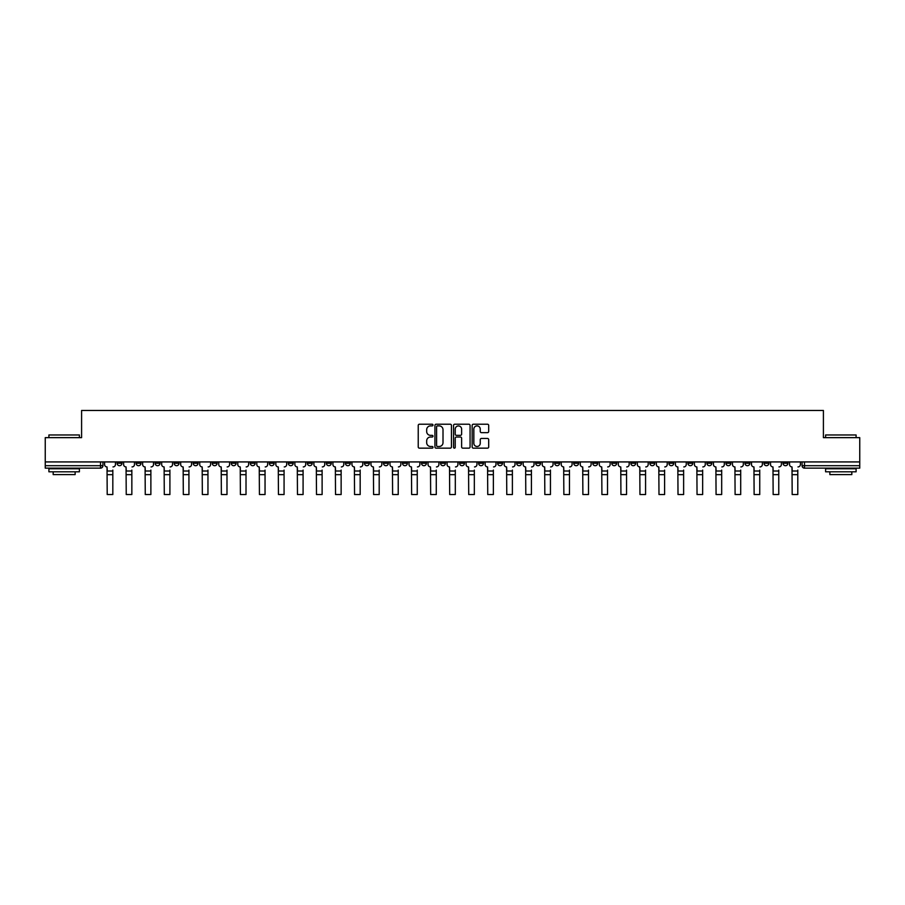<?xml version="1.0" encoding="UTF-8"?>
<svg xmlns="http://www.w3.org/2000/svg" width="905" height="905" viewBox="0 0 905 905"><rect width="100%" height="100%" fill="white"/><g stroke="black" fill="none" stroke-linecap="round" stroke-linejoin="round"><path stroke-width="1.36" d="M432.986 425.056A0.837 0.837 0 0 0 432.149 424.219L419.422 424.219A1.199 1.199 0 0 0 418.234 425.407L418.234 446.957A1.199 1.199 0 0 0 419.422 448.156L432.149 448.156A0.837 0.837 0 0 0 432.986 447.319A0.837 0.837 0 0 0 432.149 446.482L430.497 446.482A3.835 3.835 0 0 1 426.674 442.647L426.674 440.859A3.835 3.835 0 0 1 430.497 437.025L432.149 437.025A0.837 0.837 0 0 0 432.986 436.187A0.837 0.837 0 0 0 432.149 435.35L430.497 435.35A3.835 3.835 0 0 1 426.674 431.515L426.674 429.717A3.835 3.835 0 0 1 430.497 425.893L432.149 425.893A0.837 0.837 0 0 0 432.986 425.056M744.973 461.923L744.973 463.258L749.86 463.258A2.444 2.444 0 0 1 747.417 465.702A2.444 2.444 0 0 1 744.973 463.258L744.973 461.923M630.819 461.923L630.819 463.258L635.695 463.258A2.444 2.444 0 0 1 633.251 465.702A2.444 2.444 0 0 1 630.819 463.258L630.819 461.923M611.791 461.923L611.791 463.258L616.667 463.258A2.444 2.444 0 0 1 614.224 465.702A2.444 2.444 0 0 1 611.791 463.258L611.791 461.923M497.626 461.923L497.626 463.258L502.501 463.258A2.444 2.444 0 0 1 500.069 465.702A2.444 2.444 0 0 1 497.626 463.258L497.626 461.923M478.598 461.923L478.598 463.258L483.485 463.258A2.444 2.444 0 0 1 481.041 465.702A2.444 2.444 0 0 1 478.598 463.258L478.598 461.923M459.57 461.923L459.57 463.258L464.457 463.258A2.444 2.444 0 0 1 462.014 465.702A2.444 2.444 0 0 1 459.57 463.258L459.57 461.923M421.515 461.923L421.515 463.258L426.402 463.258A2.444 2.444 0 0 1 423.959 465.702A2.444 2.444 0 0 1 421.515 463.258L421.515 461.923M383.471 463.258L383.471 461.923L383.471 463.258A2.444 2.444 0 0 0 385.903 465.702A2.444 2.444 0 0 1 383.471 463.258L388.347 463.258A2.444 2.444 0 0 1 385.903 465.702A2.444 2.444 0 0 0 388.347 463.258L388.347 461.923L388.347 463.258M364.444 463.258L364.444 461.923L364.444 463.258A2.444 2.444 0 0 0 366.876 465.702A2.444 2.444 0 0 1 364.444 463.258L369.319 463.258A2.444 2.444 0 0 1 366.876 465.702M345.416 463.258L345.416 461.923L345.416 463.258A2.444 2.444 0 0 0 347.848 465.702A2.444 2.444 0 0 1 345.416 463.258L350.292 463.258A2.444 2.444 0 0 1 347.848 465.702A2.444 2.444 0 0 0 350.292 463.258L350.292 461.923L350.292 463.258M326.388 461.923L326.388 463.258L331.264 463.258A2.444 2.444 0 0 1 328.82 465.702A2.444 2.444 0 0 1 326.388 463.258L326.388 461.923M307.361 461.923L307.361 463.258L312.236 463.258A2.444 2.444 0 0 1 309.793 465.702A2.444 2.444 0 0 1 307.361 463.258L307.361 461.923M288.333 461.923L288.333 463.258L293.209 463.258A2.444 2.444 0 0 1 290.777 465.702A2.444 2.444 0 0 1 288.333 463.258L288.333 461.923M269.305 463.258L269.305 461.923L269.305 463.258A2.444 2.444 0 0 0 271.749 465.702A2.444 2.444 0 0 1 269.305 463.258L274.181 463.258A2.444 2.444 0 0 1 271.749 465.702M231.25 463.258L231.25 461.923L231.25 463.258A2.444 2.444 0 0 0 233.694 465.702A2.444 2.444 0 0 1 231.25 463.258L236.126 463.258A2.444 2.444 0 0 1 233.694 465.702A2.444 2.444 0 0 0 236.126 463.258L236.126 461.923L236.126 463.258M212.222 463.258L212.222 461.923L212.222 463.258A2.444 2.444 0 0 0 214.666 465.702A2.444 2.444 0 0 1 212.222 463.258L217.098 463.258A2.444 2.444 0 0 1 214.666 465.702A2.444 2.444 0 0 0 217.098 463.258L217.098 461.923L217.098 463.258M193.195 463.258L193.195 461.923L193.195 463.258A2.444 2.444 0 0 0 195.638 465.702A2.444 2.444 0 0 1 193.195 463.258L198.071 463.258A2.444 2.444 0 0 1 195.638 465.702A2.444 2.444 0 0 0 198.071 463.258L198.071 461.923L198.071 463.258M174.167 463.258L174.167 461.923L174.167 463.258A2.444 2.444 0 0 0 176.611 465.702A2.444 2.444 0 0 1 174.167 463.258L179.043 463.258A2.444 2.444 0 0 1 176.611 465.702M155.14 461.923L155.14 463.258L160.027 463.258A2.444 2.444 0 0 1 157.583 465.702A2.444 2.444 0 0 1 155.14 463.258L155.14 461.923M136.112 463.258L136.112 461.923L136.112 463.258A2.444 2.444 0 0 0 138.556 465.702A2.444 2.444 0 0 1 136.112 463.258L140.999 463.258A2.444 2.444 0 0 1 138.556 465.702A2.444 2.444 0 0 0 140.999 463.258L140.999 461.923L140.999 463.258M487.49 432.658A1.199 1.199 0 0 0 488.689 431.459L488.689 425.407A1.199 1.199 0 0 0 487.49 424.219L473.36 424.219A1.199 1.199 0 0 0 472.161 425.407L472.161 446.957A1.199 1.199 0 0 0 473.36 448.156L487.49 448.156A1.199 1.199 0 0 0 488.689 446.957L488.689 439.66A1.199 1.199 0 0 0 487.49 438.461L481.437 438.461A1.199 1.199 0 0 0 480.25 439.66L480.25 443.28A3.201 3.201 0 0 1 477.048 446.482A3.201 3.201 0 0 1 473.835 443.28L473.835 429.094A3.201 3.201 0 0 1 477.048 425.893A3.201 3.201 0 0 1 480.25 429.094L480.25 431.459A1.199 1.199 0 0 0 481.437 432.658L487.49 432.658M45.25 461.923L45.25 437.647L81.597 437.647L81.597 410.451L823.403 410.451L823.403 437.647L859.75 437.647L859.75 461.923L45.25 461.923L45.25 465.702L102.944 465.702L102.944 461.923L102.944 465.702A2.444 2.444 0 0 1 100.5 468.145L45.25 468.145L45.25 465.702M451.448 425.407A1.199 1.199 0 0 0 450.26 424.219L436.131 424.219A1.199 1.199 0 0 0 434.932 425.407L434.932 446.957A1.199 1.199 0 0 0 436.131 448.156L450.26 448.156A1.199 1.199 0 0 0 451.448 446.957L451.448 425.407M454.74 424.219L468.869 424.219A1.199 1.199 0 0 1 470.068 425.407L470.068 446.957A1.199 1.199 0 0 1 468.869 448.156L462.828 448.156A1.199 1.199 0 0 1 461.629 446.957L461.629 438.224A1.199 1.199 0 0 0 460.43 437.025L456.425 437.025A1.199 1.199 0 0 0 455.226 438.224L455.226 447.319A0.837 0.837 0 0 1 454.389 448.156A0.837 0.837 0 0 1 453.552 447.319L453.552 425.407A1.199 1.199 0 0 1 454.74 424.219M802.056 461.923L802.056 465.702L859.75 465.702L859.75 468.145L804.5 468.145A2.444 2.444 0 0 1 802.056 465.702M859.75 461.923L859.75 465.702M787.916 461.923L787.916 463.258A2.444 2.444 0 0 1 785.472 465.702A2.444 2.444 0 0 1 783.029 463.258A2.444 2.444 0 0 0 785.472 465.702M783.029 461.923L783.029 463.258L787.916 463.258M768.888 461.923L768.888 463.258A2.444 2.444 0 0 1 766.445 465.702A2.444 2.444 0 0 1 764.001 463.258L768.888 463.258M764.001 461.923L764.001 463.258M749.86 461.923L749.86 463.258A2.444 2.444 0 0 1 747.417 465.702M730.833 461.923L730.833 463.258A2.444 2.444 0 0 1 728.389 465.702A2.444 2.444 0 0 1 725.957 463.258L730.833 463.258M725.957 461.923L725.957 463.258M711.805 461.923L711.805 463.258A2.444 2.444 0 0 1 709.362 465.702A2.444 2.444 0 0 1 706.929 463.258L711.805 463.258M706.929 461.923L706.929 463.258M692.778 461.923L692.778 463.258A2.444 2.444 0 0 1 690.334 465.702A2.444 2.444 0 0 1 687.902 463.258A2.444 2.444 0 0 0 690.334 465.702M687.902 461.923L687.902 463.258L692.778 463.258M673.75 461.923L673.75 463.258A2.444 2.444 0 0 1 671.306 465.702A2.444 2.444 0 0 1 668.874 463.258L673.75 463.258M668.874 461.923L668.874 463.258M654.722 461.923L654.722 463.258A2.444 2.444 0 0 1 652.279 465.702A2.444 2.444 0 0 1 649.847 463.258L654.722 463.258M649.847 461.923L649.847 463.258M635.695 461.923L635.695 463.258M616.667 461.923L616.667 463.258L616.667 461.923M597.639 461.923L597.639 463.258A2.444 2.444 0 0 1 595.207 465.702A2.444 2.444 0 0 1 592.764 463.258L597.639 463.258M592.764 461.923L592.764 463.258M578.612 461.923L578.612 463.258A2.444 2.444 0 0 1 576.18 465.702A2.444 2.444 0 0 1 573.736 463.258L578.612 463.258M573.736 461.923L573.736 463.258M559.584 461.923L559.584 463.258A2.444 2.444 0 0 1 557.152 465.702A2.444 2.444 0 0 1 554.708 463.258L559.584 463.258M554.708 461.923L554.708 463.258M540.557 461.923L540.557 463.258A2.444 2.444 0 0 1 538.124 465.702A2.444 2.444 0 0 1 535.681 463.258L540.557 463.258M535.681 461.923L535.681 463.258M521.529 461.923L521.529 463.258A2.444 2.444 0 0 1 519.097 465.702A2.444 2.444 0 0 1 516.653 463.258L521.529 463.258M516.653 461.923L516.653 463.258M502.501 461.923L502.501 463.258A2.444 2.444 0 0 1 500.069 465.702M483.485 461.923L483.485 463.258M464.457 463.258L464.457 461.923L464.457 463.258A2.444 2.444 0 0 1 462.014 465.702M445.43 461.923L445.43 463.258A2.444 2.444 0 0 1 442.986 465.702A2.444 2.444 0 0 1 440.543 463.258A2.444 2.444 0 0 0 442.986 465.702A2.444 2.444 0 0 0 445.43 463.258L440.543 463.258L440.543 461.923M426.402 463.258L426.402 461.923L426.402 463.258A2.444 2.444 0 0 1 423.959 465.702M407.374 461.923L407.374 463.258A2.444 2.444 0 0 1 404.931 465.702A2.444 2.444 0 0 1 402.499 463.258A2.444 2.444 0 0 0 404.931 465.702M402.499 461.923L402.499 463.258L407.374 463.258M369.319 461.923L369.319 463.258L369.319 461.923M331.264 463.258L331.264 461.923L331.264 463.258A2.444 2.444 0 0 1 328.82 465.702M312.236 463.258L312.236 461.923L312.236 463.258A2.444 2.444 0 0 1 309.793 465.702M293.209 463.258L293.209 461.923L293.209 463.258A2.444 2.444 0 0 1 290.777 465.702M274.181 461.923L274.181 463.258L274.181 461.923M255.153 463.258L255.153 461.923L255.153 463.258A2.444 2.444 0 0 1 252.721 465.702A2.444 2.444 0 0 1 250.278 463.258L255.153 463.258A2.444 2.444 0 0 1 252.721 465.702M250.278 461.923L250.278 463.258M179.043 461.923L179.043 463.258L179.043 461.923M160.027 463.258L160.027 461.923L160.027 463.258A2.444 2.444 0 0 1 157.583 465.702M121.971 463.258L121.971 461.923L121.971 463.258A2.444 2.444 0 0 1 119.528 465.702A2.444 2.444 0 0 1 117.084 463.258L121.971 463.258A2.444 2.444 0 0 1 119.528 465.702M117.084 461.923L117.084 463.258M100.5 461.923L100.5 468.145A2.444 2.444 0 0 0 102.944 465.702M437.443 425.893A0.837 0.837 0 0 0 436.606 426.73L436.606 445.645A0.837 0.837 0 0 0 437.443 446.482L439.185 446.482A3.835 3.835 0 0 0 443.009 442.647L443.009 429.717A3.835 3.835 0 0 0 439.185 425.893L437.443 425.893M461.629 429.151A3.201 3.201 0 0 0 458.428 425.95A3.201 3.201 0 0 0 455.226 429.151L455.226 434.151A1.199 1.199 0 0 0 456.425 435.35L460.43 435.35A1.199 1.199 0 0 0 461.629 434.151L461.629 429.151M112.82 474.673L107.209 474.673M104.584 464.48L104.584 461.923L104.584 464.48A2.444 2.444 0 0 0 107.028 466.923L107.209 470.091M107.028 466.923L107.209 494.549L112.82 494.549L112.82 470.091M115.444 464.48L115.444 461.923L115.444 464.48A2.444 2.444 0 0 1 113.001 466.923M112.82 494.549L107.209 494.549M131.847 474.673L126.236 474.673M123.612 464.48L123.612 461.923L123.612 464.48A2.444 2.444 0 0 0 126.055 466.923L126.236 470.091M126.055 466.923L126.236 494.549L131.847 494.549L131.847 470.091M134.472 464.48L134.472 461.923L134.472 464.48A2.444 2.444 0 0 1 132.028 466.923M150.875 474.673L145.264 474.673M142.639 464.48L142.639 461.923L142.639 464.48A2.444 2.444 0 0 0 145.083 466.923L145.264 470.091M145.083 466.923L145.264 494.549L150.875 494.549L150.875 470.091M153.499 464.48L153.499 461.923L153.499 464.48A2.444 2.444 0 0 1 151.056 466.923M131.847 494.549L126.236 494.549M150.875 494.549L145.264 494.549M48.904 434.966L79.402 434.966L48.904 434.966L48.904 437.647M79.402 471.799L48.904 471.799L48.904 468.756L79.402 468.756L79.402 471.799M75.138 471.799L75.138 474.605L53.18 474.605L53.18 471.799M825.598 434.966L856.096 434.966L825.598 434.966L825.598 437.647M856.096 471.799L825.598 471.799L825.598 468.756L856.096 468.756L856.096 471.799M851.82 471.799L851.82 474.605L829.862 474.605L829.862 471.799M169.902 474.673L164.291 474.673M161.667 464.48L161.667 461.923L161.667 464.48A2.444 2.444 0 0 0 164.11 466.923L164.291 470.091M164.11 466.923L164.291 494.549L169.902 494.549L169.902 470.091M172.527 464.48L172.527 461.923L172.527 464.48A2.444 2.444 0 0 1 170.083 466.923M188.93 474.673L183.319 474.673M180.695 464.48L180.695 461.923L180.695 464.48A2.444 2.444 0 0 0 183.138 466.923L183.319 470.091M183.138 466.923L183.319 494.549L188.93 494.549L188.93 470.091M191.555 464.48L191.555 461.923L191.555 464.48A2.444 2.444 0 0 1 189.111 466.923M207.958 474.673L202.347 474.673M199.722 464.48L199.722 461.923L199.722 464.48A2.444 2.444 0 0 0 202.166 466.923L202.347 470.091M202.166 466.923L202.347 494.549L207.958 494.549L207.958 470.091M210.582 464.48L210.582 461.923L210.582 464.48A2.444 2.444 0 0 1 208.139 466.923M169.902 494.549L164.291 494.549M188.93 494.549L183.319 494.549M207.958 494.549L202.347 494.549M226.985 474.673L221.374 474.673M218.75 464.48L218.75 461.923L218.75 464.48A2.444 2.444 0 0 0 221.193 466.923L221.374 470.091M221.193 466.923L221.374 494.549L226.985 494.549L226.985 470.091M229.599 464.48L229.599 461.923L229.599 464.48A2.444 2.444 0 0 1 227.166 466.923M226.985 494.549L221.374 494.549M246.013 474.673L240.402 474.673M237.777 464.48L237.777 461.923L237.777 464.48A2.444 2.444 0 0 0 240.221 466.923L240.402 470.091M240.221 466.923L240.402 494.549L246.013 494.549L246.013 470.091M248.626 464.48L248.626 461.923L248.626 464.48A2.444 2.444 0 0 1 246.194 466.923M246.013 494.549L240.402 494.549M265.041 474.673L259.43 474.673M256.805 464.48L256.805 461.923L256.805 464.48A2.444 2.444 0 0 0 259.237 466.923L259.43 470.091M259.237 466.923L259.43 494.549L265.041 494.549L265.041 470.091M267.654 464.48L267.654 461.923L267.654 464.48A2.444 2.444 0 0 1 265.222 466.923M265.041 494.549L259.43 494.549M284.068 474.673L278.457 474.673M275.833 464.48L275.833 461.923L275.833 464.48A2.444 2.444 0 0 0 278.265 466.923L278.457 470.091M278.265 466.923L278.457 494.549L284.068 494.549L284.068 470.091M286.681 464.48L286.681 461.923L286.681 464.48A2.444 2.444 0 0 1 284.249 466.923M284.068 494.549L278.457 494.549M303.085 474.673L297.474 474.673M294.86 464.48L294.86 461.923L294.86 464.48A2.444 2.444 0 0 0 297.293 466.923L297.474 470.091M297.293 466.923L297.474 494.549L303.085 494.549L303.085 470.091M305.709 464.48L305.709 461.923L305.709 464.48A2.444 2.444 0 0 1 303.277 466.923M303.085 494.549L297.474 494.549M322.112 474.673L316.501 474.673M313.888 464.48L313.888 461.923L313.888 464.48A2.444 2.444 0 0 0 316.32 466.923L316.501 470.091M316.32 466.923L316.501 494.549L322.112 494.549L322.112 470.091M324.737 464.48L324.737 461.923L324.737 464.48A2.444 2.444 0 0 1 322.304 466.923M322.112 494.549L316.501 494.549M341.14 474.673L335.529 474.673M332.916 464.48L332.916 461.923L332.916 464.48A2.444 2.444 0 0 0 335.348 466.923L335.529 470.091M335.348 466.923L335.529 494.549L341.14 494.549L341.14 470.091M343.764 464.48L343.764 461.923L343.764 464.48A2.444 2.444 0 0 1 341.332 466.923M341.14 494.549L335.529 494.549M360.167 474.673L354.556 474.673M351.943 464.48L351.943 461.923L351.943 464.48A2.444 2.444 0 0 0 354.375 466.923L354.556 470.091M354.375 466.923L354.556 494.549L360.167 494.549L360.167 470.091M362.792 464.48L362.792 461.923L362.792 464.48A2.444 2.444 0 0 1 360.348 466.923M360.167 494.549L354.556 494.549M379.195 474.673L373.584 474.673M370.96 464.48L370.96 461.923L370.96 464.48A2.444 2.444 0 0 0 373.403 466.923L373.584 470.091M373.403 466.923L373.584 494.549L379.195 494.549L379.195 470.091M381.82 464.48L381.82 461.923L381.82 464.48A2.444 2.444 0 0 1 379.376 466.923M379.195 494.549L373.584 494.549M398.223 474.673L392.612 474.673M389.987 464.48L389.987 461.923L389.987 464.48A2.444 2.444 0 0 0 392.431 466.923L392.612 470.091M392.431 466.923L392.612 494.549L398.223 494.549L398.223 470.091M400.847 464.48L400.847 461.923L400.847 464.48A2.444 2.444 0 0 1 398.404 466.923M398.223 494.549L392.612 494.549M417.25 474.673L411.639 474.673M409.015 464.48L409.015 461.923L409.015 464.48A2.444 2.444 0 0 0 411.458 466.923L411.639 470.091M411.458 466.923L411.639 494.549L417.25 494.549L417.25 470.091M419.875 464.48L419.875 461.923L419.875 464.48A2.444 2.444 0 0 1 417.431 466.923M417.25 494.549L411.639 494.549M436.278 474.673L430.667 474.673M428.042 464.48L428.042 461.923L428.042 464.48A2.444 2.444 0 0 0 430.486 466.923L430.667 470.091M430.486 466.923L430.667 494.549L436.278 494.549L436.278 470.091M438.902 464.48L438.902 461.923L438.902 464.48A2.444 2.444 0 0 1 436.459 466.923M436.278 494.549L430.667 494.549M455.306 474.673L449.695 474.673M447.07 464.48L447.07 461.923L447.07 464.48A2.444 2.444 0 0 0 449.514 466.923L449.695 470.091M449.514 466.923L449.695 494.549L455.306 494.549L455.306 470.091M457.93 464.48L457.93 461.923L457.93 464.48A2.444 2.444 0 0 1 455.487 466.923M455.306 494.549L449.695 494.549M474.333 474.673L468.722 474.673M466.098 464.48L466.098 461.923L466.098 464.48A2.444 2.444 0 0 0 468.541 466.923L468.722 470.091M468.541 466.923L468.722 494.549L474.333 494.549L474.333 470.091M476.958 464.48L476.958 461.923L476.958 464.48A2.444 2.444 0 0 1 474.514 466.923M474.333 494.549L468.722 494.549M493.361 474.673L487.75 474.673M485.125 464.48L485.125 461.923L485.125 464.48A2.444 2.444 0 0 0 487.569 466.923L487.75 470.091M487.569 466.923L487.75 494.549L493.361 494.549L493.361 470.091M495.985 464.48L495.985 461.923L495.985 464.48A2.444 2.444 0 0 1 493.542 466.923M493.361 494.549L487.75 494.549M512.388 474.673L506.777 474.673M504.153 464.48L504.153 461.923L504.153 464.48A2.444 2.444 0 0 0 506.596 466.923L506.777 470.091M506.596 466.923L506.777 494.549L512.388 494.549L512.388 470.091M515.013 464.48L515.013 461.923L515.013 464.48A2.444 2.444 0 0 1 512.569 466.923M512.388 494.549L506.777 494.549M531.416 474.673L525.805 474.673M523.181 464.48L523.181 461.923L523.181 464.48A2.444 2.444 0 0 0 525.624 466.923L525.805 470.091M525.624 466.923L525.805 494.549L531.416 494.549L531.416 470.091M534.041 464.48L534.041 461.923L534.041 464.48A2.444 2.444 0 0 1 531.597 466.923M531.416 494.549L525.805 494.549M550.444 474.673L544.833 474.673M542.208 464.48L542.208 461.923L542.208 464.48A2.444 2.444 0 0 0 544.652 466.923L544.833 470.091M544.652 466.923L544.833 494.549L550.444 494.549L550.444 470.091M553.057 464.48L553.057 461.923L553.057 464.48A2.444 2.444 0 0 1 550.625 466.923M550.444 494.549L544.833 494.549M569.471 474.673L563.86 474.673M561.236 464.48L561.236 461.923L561.236 464.48A2.444 2.444 0 0 0 563.668 466.923L563.86 470.091M563.668 466.923L563.86 494.549L569.471 494.549L569.471 470.091M572.084 464.48L572.084 461.923L572.084 464.48A2.444 2.444 0 0 1 569.652 466.923M569.471 494.549L563.86 494.549M588.499 474.673L582.888 474.673M580.263 464.48L580.263 461.923L580.263 464.48A2.444 2.444 0 0 0 582.696 466.923L582.888 470.091M582.696 466.923L582.888 494.549L588.499 494.549L588.499 470.091M591.112 464.48L591.112 461.923L591.112 464.48A2.444 2.444 0 0 1 588.68 466.923M588.499 494.549L582.888 494.549M607.527 474.673L601.916 474.673M599.291 464.48L599.291 461.923L599.291 464.48A2.444 2.444 0 0 0 601.723 466.923L601.916 470.091M601.723 466.923L601.916 494.549L607.527 494.549L607.527 470.091M610.14 464.48L610.14 461.923L610.14 464.48A2.444 2.444 0 0 1 607.708 466.923M607.527 494.549L601.916 494.549M626.543 474.673L620.932 474.673M618.319 464.48L618.319 461.923L618.319 464.48A2.444 2.444 0 0 0 620.751 466.923L620.932 470.091M620.751 466.923L620.932 494.549L626.543 494.549L626.543 470.091M629.167 464.48L629.167 461.923L629.167 464.48A2.444 2.444 0 0 1 626.735 466.923M626.543 494.549L620.932 494.549M645.57 474.673L639.959 474.673M637.346 464.48L637.346 461.923L637.346 464.48A2.444 2.444 0 0 0 639.778 466.923L639.959 470.091M639.778 466.923L639.959 494.549L645.57 494.549L645.57 470.091M648.195 464.48L648.195 461.923L648.195 464.48A2.444 2.444 0 0 1 645.763 466.923M645.57 494.549L639.959 494.549M664.598 474.673L658.987 474.673M656.374 464.48L656.374 461.923L656.374 464.48A2.444 2.444 0 0 0 658.806 466.923L658.987 470.091M658.806 466.923L658.987 494.549L664.598 494.549L664.598 470.091M667.223 464.48L667.223 461.923L667.223 464.48A2.444 2.444 0 0 1 664.779 466.923M664.598 494.549L658.987 494.549M683.626 474.673L678.015 474.673M675.402 464.48L675.402 461.923L675.402 464.48A2.444 2.444 0 0 0 677.834 466.923L678.015 470.091M677.834 466.923L678.015 494.549L683.626 494.549L683.626 470.091M686.25 464.48L686.25 461.923L686.25 464.48A2.444 2.444 0 0 1 683.807 466.923M683.626 494.549L678.015 494.549M702.653 474.673L697.042 474.673M694.418 464.48L694.418 461.923L694.418 464.48A2.444 2.444 0 0 0 696.861 466.923L697.042 470.091M696.861 466.923L697.042 494.549L702.653 494.549L702.653 470.091M705.278 464.48L705.278 461.923L705.278 464.48A2.444 2.444 0 0 1 702.834 466.923M702.653 494.549L697.042 494.549M721.681 474.673L716.07 474.673M713.445 464.48L713.445 461.923L713.445 464.48A2.444 2.444 0 0 0 715.889 466.923L716.07 470.091M715.889 466.923L716.07 494.549L721.681 494.549L721.681 470.091M724.305 464.48L724.305 461.923L724.305 464.48A2.444 2.444 0 0 1 721.862 466.923M721.681 494.549L716.07 494.549M740.709 474.673L735.098 474.673M732.473 464.48L732.473 461.923L732.473 464.48A2.444 2.444 0 0 0 734.917 466.923L735.098 470.091M734.917 466.923L735.098 494.549L740.709 494.549L740.709 470.091M743.333 464.48L743.333 461.923L743.333 464.48A2.444 2.444 0 0 1 740.89 466.923M740.709 494.549L735.098 494.549M759.736 474.673L754.125 474.673M751.501 464.48L751.501 461.923L751.501 464.48A2.444 2.444 0 0 0 753.944 466.923L754.125 470.091M753.944 466.923L754.125 494.549L759.736 494.549L759.736 470.091M762.361 464.48L762.361 461.923L762.361 464.48A2.444 2.444 0 0 1 759.917 466.923M759.736 494.549L754.125 494.549M778.764 474.673L773.153 474.673M770.528 464.48L770.528 461.923L770.528 464.48A2.444 2.444 0 0 0 772.972 466.923L773.153 470.091M772.972 466.923L773.153 494.549L778.764 494.549L778.764 470.091M781.388 464.48L781.388 461.923L781.388 464.48A2.444 2.444 0 0 1 778.945 466.923M778.764 494.549L773.153 494.549M797.791 474.673L792.18 474.673M789.556 464.48L789.556 461.923L789.556 464.48A2.444 2.444 0 0 0 791.999 466.923L792.18 470.091M791.999 466.923L792.18 494.549L797.791 494.549L797.791 470.091M800.416 464.48L800.416 461.923L800.416 464.48A2.444 2.444 0 0 1 797.972 466.923M797.791 494.549L792.18 494.549M804.5 461.923L804.5 468.145M112.82 471.007L107.209 471.007M131.847 471.007L126.236 471.007M150.875 471.007L145.264 471.007M169.902 471.007L164.291 471.007M188.93 471.007L183.319 471.007M207.958 471.007L202.347 471.007M226.985 471.007L221.374 471.007M246.013 471.007L240.402 471.007M265.041 471.007L259.43 471.007M284.068 471.007L278.457 471.007M303.085 471.007L297.474 471.007M322.112 471.007L316.501 471.007M341.14 471.007L335.529 471.007M360.167 471.007L354.556 471.007M379.195 471.007L373.584 471.007M398.223 471.007L392.612 471.007M417.25 471.007L411.639 471.007M436.278 471.007L430.667 471.007M455.306 471.007L449.695 471.007M474.333 471.007L468.722 471.007M493.361 471.007L487.75 471.007M512.388 471.007L506.777 471.007M531.416 471.007L525.805 471.007M550.444 471.007L544.833 471.007M569.471 471.007L563.86 471.007M588.499 471.007L582.888 471.007M607.527 471.007L601.916 471.007M626.543 471.007L620.932 471.007M645.57 471.007L639.959 471.007M664.598 471.007L658.987 471.007M683.626 471.007L678.015 471.007M702.653 471.007L697.042 471.007M721.681 471.007L716.07 471.007M740.709 471.007L735.098 471.007M759.736 471.007L754.125 471.007M778.764 471.007L773.153 471.007M797.791 471.007L792.18 471.007M79.402 437.647L79.402 434.966M72.445 468.756L72.445 468.145M55.861 468.756L55.861 468.145M856.096 437.647L856.096 434.966M849.139 468.756L849.139 468.145M832.555 468.756L832.555 468.145"/></g></svg>
